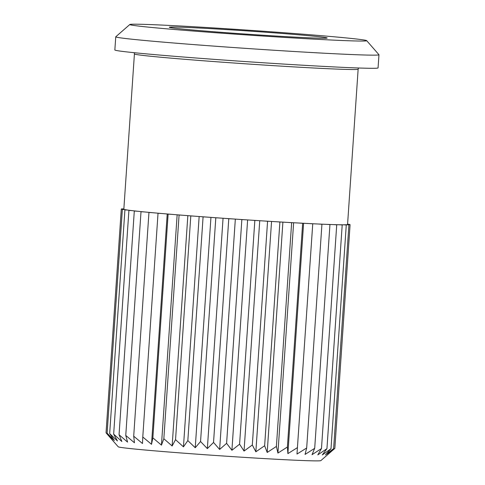 <?xml version="1.0" encoding="UTF-8"?>
<svg xmlns="http://www.w3.org/2000/svg" width="485" height="485" viewBox="0 0 485 485"><rect width="100%" height="100%" fill="white"/><g stroke="black" fill="none" stroke-linecap="round" stroke-linejoin="round"><path stroke-width="0.73" d="M334.777 448.443L320.864 460.617A101.571 2.079 -176.1 0 1 278.833 459.398A101.571 2.079 -176.1 0 1 174.248 452.444A101.571 2.079 -176.1 0 1 118.237 446.806L106.039 432.826L121.292 209.096L123.954 209.32A112.126 2.292 3.9 0 0 124.621 209.532A112.126 2.292 3.9 0 0 125.263 209.672A112.126 2.292 3.9 0 0 126.852 209.944A112.126 2.292 3.9 0 0 128.022 210.114A112.126 2.292 3.9 0 0 130.507 210.448A112.126 2.292 3.9 0 0 132.181 210.648A112.126 2.292 3.9 0 0 135.533 211.03A112.126 2.292 3.9 0 0 137.685 211.26A112.126 2.292 3.9 0 0 141.862 211.69A112.126 2.292 3.9 0 0 144.469 211.945A112.126 2.292 3.9 0 0 149.416 212.412A112.126 2.292 3.9 0 0 152.442 212.691A112.126 2.292 3.9 0 0 158.092 213.2A112.126 2.292 3.9 0 0 161.505 213.497A112.126 2.292 3.9 0 0 167.786 214.03A112.126 2.292 3.9 0 0 171.532 214.34A112.126 2.292 3.9 0 0 178.359 214.897A112.126 2.292 3.9 0 0 182.396 215.219A112.126 2.292 3.9 0 0 189.683 215.789A112.126 2.292 3.9 0 0 193.951 216.122A112.126 2.292 3.9 0 0 201.602 216.698A112.126 2.292 3.9 0 0 206.058 217.025A112.126 2.292 3.9 0 0 213.97 217.607A112.126 2.292 3.9 0 0 218.547 217.935A112.126 2.292 3.9 0 0 226.622 218.505A112.126 2.292 3.9 0 0 231.26 218.826A112.126 2.292 3.9 0 0 239.39 219.384A112.126 2.292 3.9 0 0 244.028 219.693A112.126 2.292 3.9 0 0 252.115 220.226A112.126 2.292 3.9 0 0 256.692 220.517A112.126 2.292 3.9 0 0 264.616 221.021A112.126 2.292 3.9 0 0 269.078 221.299A112.126 2.292 3.9 0 0 276.747 221.766A112.126 2.292 3.9 0 0 281.033 222.021A112.126 2.292 3.9 0 0 288.345 222.445A112.126 2.292 3.9 0 0 292.394 222.676A112.126 2.292 3.9 0 0 299.239 223.052A112.126 2.292 3.9 0 0 301.137 223.155A112.126 2.292 3.9 0 0 303.01 223.252A112.126 2.292 3.9 0 0 309.321 223.579A112.126 2.292 3.9 0 0 312.752 223.749A112.126 2.292 3.9 0 0 318.439 224.015A112.126 2.292 3.9 0 0 321.494 224.155A112.126 2.292 3.9 0 0 326.484 224.361A112.126 2.292 3.9 0 0 329.115 224.464A112.126 2.292 3.9 0 0 333.341 224.61A112.126 2.292 3.9 0 0 335.523 224.67A112.126 2.292 3.9 0 0 338.924 224.749A112.126 2.292 3.9 0 0 340.628 224.779A112.126 2.292 3.9 0 0 343.168 224.791A112.126 2.292 3.9 0 0 344.362 224.779A112.126 2.292 3.9 0 0 346.005 224.731A112.126 2.292 3.9 0 0 346.684 224.682A112.126 2.292 3.9 0 0 347.405 224.561A112.126 2.292 3.9 0 0 347.551 224.476A112.126 2.292 3.9 0 0 347.563 224.458L350.079 224.7L334.832 448.431L327.284 454.772L333.632 448.619L325.49 454.9L331 448.704L346.278 224.973L344.362 224.779M358.536 67.997L358.142 69.197A112.126 2.292 -176.1 0 1 311.722 67.894A112.126 2.292 -176.1 0 1 195.255 60.14A112.126 2.292 -176.1 0 1 134.418 53.944L123.833 209.205A112.126 2.292 3.9 0 0 123.833 209.217A112.126 2.292 3.9 0 0 123.954 209.32M317.548 39.321A118.716 2.431 -176.1 0 1 193.151 31.022A118.716 2.431 -176.1 0 1 129.841 24.499A118.716 2.431 -176.1 0 1 248.423 30.197A118.716 2.431 -176.1 0 1 366.678 40.649A118.716 2.431 -176.1 0 1 317.548 39.321M294.45 37.09A79.146 1.619 -176.1 0 1 212.957 31.671A79.146 1.619 -176.1 0 1 169.307 27.275A79.146 1.619 -176.1 0 1 248.362 31.01A79.146 1.619 -176.1 0 1 327.199 38.036A79.146 1.619 -176.1 0 1 294.45 37.09M366.678 40.649L378.937 54.696A131.908 2.698 -176.1 0 1 378.961 54.75A131.908 2.698 -176.1 0 1 324.35 53.223A131.908 2.698 -176.1 0 1 187.331 44.099A131.908 2.698 -176.1 0 1 115.751 36.811A131.908 2.698 -176.1 0 1 115.788 36.757L129.841 24.499M378.961 54.75L378.064 67.912A131.908 2.698 -176.1 0 1 323.453 66.378A131.908 2.698 -176.1 0 1 186.434 57.254A131.908 2.698 -176.1 0 1 114.854 49.967L115.751 36.811M347.921 224.258L347.593 223.991M347.593 224.003L347.939 224.021M349.733 224.67L347.575 224.228M347.569 224.306L349.752 224.41M347.405 224.561L350.079 224.7M333.619 448.619L348.921 224.888L346.684 224.682M346.005 224.731L348.921 224.888M331.025 448.704L322.325 454.93L326.92 448.68M343.168 224.791L346.278 224.973M333.341 224.61L336.729 224.822L321.476 448.552L317.82 454.857L326.945 448.68L342.198 224.949L340.628 224.779M338.924 224.749L342.198 224.949M336.729 224.822L335.523 224.67M321.476 448.552L312.043 454.687L314.68 448.316M318.439 224.015L321.931 224.252L306.678 447.988L305.065 454.421L314.692 448.322L329.945 224.585L329.115 224.464M326.484 224.361L329.945 224.585M321.931 224.252L321.494 224.155M306.678 447.988L296.984 454.057L312.752 223.749M297.541 447.558L287.89 453.608L303.592 223.288M309.321 223.579L312.789 223.821M287.89 453.608L287.399 447.031L302.646 223.3L303.01 223.252M287.399 447.031L277.923 453.075L293.625 222.748M299.239 223.052L302.646 223.3M277.923 453.075L276.401 446.43L291.643 222.694L292.394 222.676M276.401 446.43L267.199 452.469L282.9 222.13M288.345 222.445L291.643 222.694M267.199 452.469L264.64 445.745L279.893 222.015L281.033 222.021M264.64 445.745L255.85 451.796L271.551 221.451M276.747 221.766L279.893 222.015M255.85 451.796L252.321 444.994L267.575 221.263L269.078 221.299M252.321 444.994L244.04 451.062L259.742 220.717M264.616 221.021L267.575 221.263M244.04 451.062L239.584 444.187L254.837 220.457L256.692 220.517M239.584 444.187L231.909 450.274L247.617 219.929M252.115 220.226L254.837 220.457M231.909 450.274L226.598 443.332L241.851 219.602L244.028 219.693M226.598 443.332L219.626 449.456L235.334 219.105M239.39 219.384L241.851 219.602M219.626 449.456L213.533 442.441L228.781 218.711L231.26 218.826M213.533 442.441L207.35 448.601L223.058 218.256M226.622 218.505L228.781 218.711M207.35 448.601L200.554 441.526L215.807 217.789L218.547 217.935M200.554 441.526L195.237 447.734L210.945 217.389M213.97 217.607L215.807 217.789M195.237 447.734L187.834 440.598L203.088 216.862L206.058 217.025M187.834 440.598L183.451 446.855L199.153 216.516M201.602 216.698L203.088 216.862M183.451 446.855L175.546 439.665L190.799 215.934L193.951 216.122M175.546 439.665L172.139 445.988L187.84 215.649M189.683 215.789L190.799 215.934M172.139 445.988L163.839 438.749L179.086 215.019L182.396 215.219M163.839 438.749L161.444 445.133L177.146 214.8M178.359 214.897L179.086 215.019M161.444 445.133L152.866 437.858L168.119 214.121L171.532 214.34M152.866 437.858L151.52 444.308L167.222 213.982M167.786 214.03L168.119 214.121M151.52 444.308L142.778 436.997L158.031 213.267L161.505 213.497M142.778 436.997L142.487 443.52L133.702 436.185L148.956 212.454L152.442 212.691M133.708 436.185L134.46 442.781L125.76 435.433L141.014 211.702L144.469 211.945M149.416 212.412L148.956 212.454M125.773 435.433L127.555 442.102L119.049 434.742L134.303 211.011L137.685 211.26M141.862 211.69L141.014 211.702M119.067 434.742L121.85 441.489L113.66 434.136L128.913 210.399L132.181 210.648M135.533 211.03L134.303 211.011M113.684 434.136L117.425 440.95L109.665 433.602L124.918 209.872L128.022 210.114M130.507 210.448L128.913 210.399M109.695 433.608L114.339 440.495L107.112 433.166L122.365 209.435L125.263 209.672M126.852 209.944L124.918 209.872M107.149 433.166L112.629 440.131L106.076 432.832M124.621 209.532L122.365 209.435M123.833 209.217L121.292 209.096M121.693 209.114L123.845 209.047M123.851 208.968L121.705 208.853M134.418 53.944L134.193 52.701M358.142 69.197L347.563 224.458"/></g></svg>
